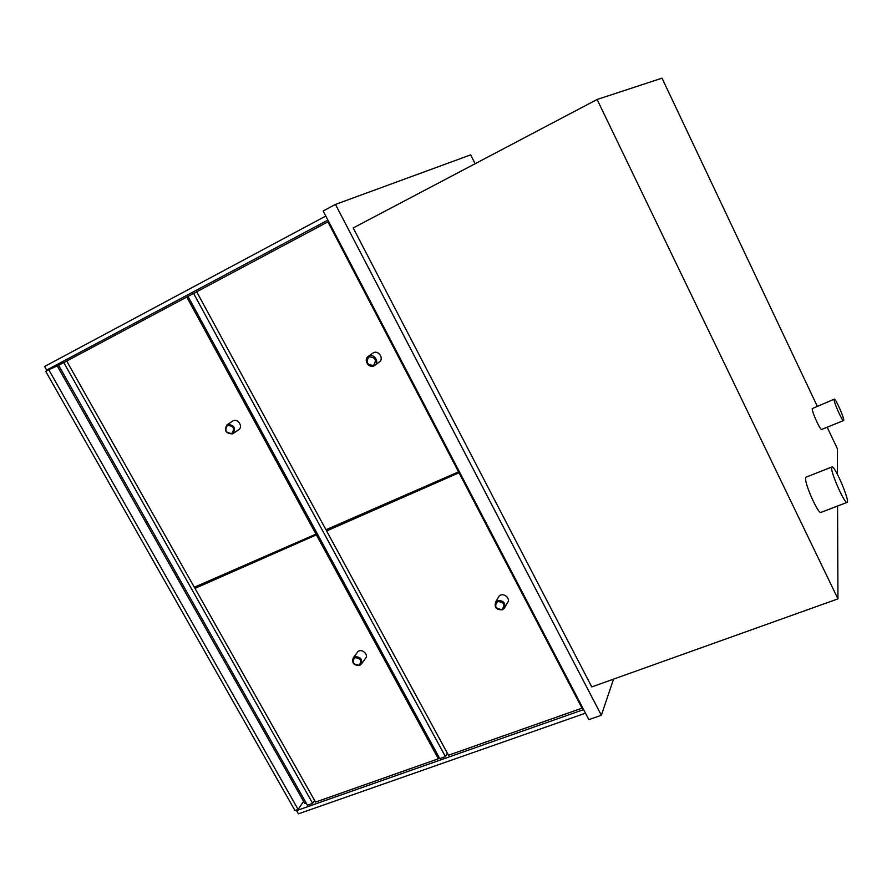 <?xml version="1.0" encoding="UTF-8"?>
<svg xmlns="http://www.w3.org/2000/svg" width="892" height="892" viewBox="0 0 892 892"><rect width="100%" height="100%" fill="white"/><g stroke="black" fill="none" stroke-linecap="round" stroke-linejoin="round"><path stroke-width="1.34" d="M613.551 679.135L601.353 715.273L335.459 204.413L470.686 154.862L475.124 163.738M597.105 99.48L353.199 227.951L591.775 686.918L837.945 598.878L597.105 99.48L662.02 78.161L817.228 406.172M335.459 204.413L323.16 211.014L588.865 719.621L601.353 715.273M827.185 427.201L837.354 448.687L837.454 474.366M837.577 506.02L837.945 598.878M325.792 216.042L44.6 366.478L46.652 370.091L66.766 361.193M327.899 220.09L46.652 370.091M585.486 713.165L298.407 813.838L296.579 810.605L297.159 809.758M583.624 709.597L296.579 810.605M831.634 467.977C831.132 473.674 844.914 504.415 847.066 502.386C850.388 501.895 834.644 464.944 831.991 466.951L831.634 467.977M831.991 466.951L806.045 477.164L805.599 478.223C804.707 484.033 818.388 514.561 820.919 512.398L847.066 502.386M834.098 399.605C833.819 402.56 842.483 421.726 843.576 420.567C845.315 420.388 835.57 398.033 834.254 399.159L834.098 399.605M834.254 399.159L812.233 408.614C811.753 411.636 820.372 430.68 821.666 429.442L843.576 420.567M298.095 809.434L294.973 810.527L45.726 371.362L48.77 369.745L298.095 809.434L303.592 801.373M58.649 365.307L63.756 362.576L312.668 803.38L307.428 805.231L58.649 365.307L48.77 369.745M196.095 587.371L195.683 586.635M63.756 362.576L66.8 361.238M312.668 803.38L314.608 800.47M306.268 803.19L304.897 803.67L57.434 366.244L58.772 365.53M327.096 530.484L326.561 529.491M193.575 293.412L188 296.389L439.745 758.59L445.431 756.594L193.575 293.412L196.82 292.041M445.431 756.594L447.293 753.082M317.608 534.341L194.958 588.386L315.534 802.098L438.373 758.791L316.615 535.323M439.109 757.431L438.373 758.791M317.351 533.873L197.355 586.267L194.958 588.386M186.796 297.058L66.688 361.048L194.311 587.237L315.958 534.118L186.796 297.058L188.067 296.523M316.95 533.148L315.958 534.118M327.91 221.874L196.686 291.784L325.97 529.748L458.533 471.868L327.91 221.874L328.68 221.573M459.09 471.199L458.533 471.868M459.748 472.459L326.617 530.952L448.475 755.234L582.008 708.17L459.202 473.128M582.364 707.189L582.008 708.17M459.436 471.857L328.613 528.967L326.617 530.952M354.849 657.638C360.892 658.341 362.275 660.872 359.008 665.22C352.976 664.518 351.593 661.987 354.849 657.638M354.76 656.746L353.332 657.705C351.582 662.879 353.656 665.477 359.565 665.499L361.026 664.495C362.743 659.322 360.647 656.735 354.76 656.746M361.483 663.871L365.341 658.642C369.288 654.706 361.327 647.681 357.725 651.918L357.268 652.52M497.703 601.498C504.17 602.167 505.574 604.821 501.895 609.47C495.428 608.801 494.034 606.136 497.703 601.498M497.546 600.584L495.707 601.933C494.068 607.363 496.298 609.983 502.386 609.782L504.27 608.4C505.853 602.97 503.612 600.372 497.546 600.584M504.894 607.307L507.425 602.814C511.35 598.22 502.497 591.541 498.929 596.413L498.316 597.462M368.987 356.878C375.51 357.279 377.004 360.112 373.447 365.374C366.935 364.973 365.452 362.141 368.987 356.878M368.887 356.053L368.374 356.343C363.089 359.465 368.63 368.753 374.038 365.843L374.618 365.508C379.836 362.353 374.25 353.132 368.887 356.053M374.975 365.241L379.133 362.141C384.597 358.785 378.163 349.329 372.945 353.065L372.622 353.288M227.471 425.417C233.548 425.885 235.02 428.561 231.887 433.467C225.821 432.999 224.349 430.323 227.471 425.417M227.427 424.592L227.047 424.804C223.903 430.568 225.732 433.59 232.522 433.88L232.946 433.646C236.045 427.87 234.206 424.86 227.427 424.592M233.158 433.501L238.599 429.777C243.672 426.833 237.595 417.701 232.756 421.024L232.578 421.147M357.725 651.918L353.332 657.705M498.929 596.413L495.707 601.933M372.945 353.065L368.374 356.343M232.756 421.024L227.047 424.804"/></g></svg>

